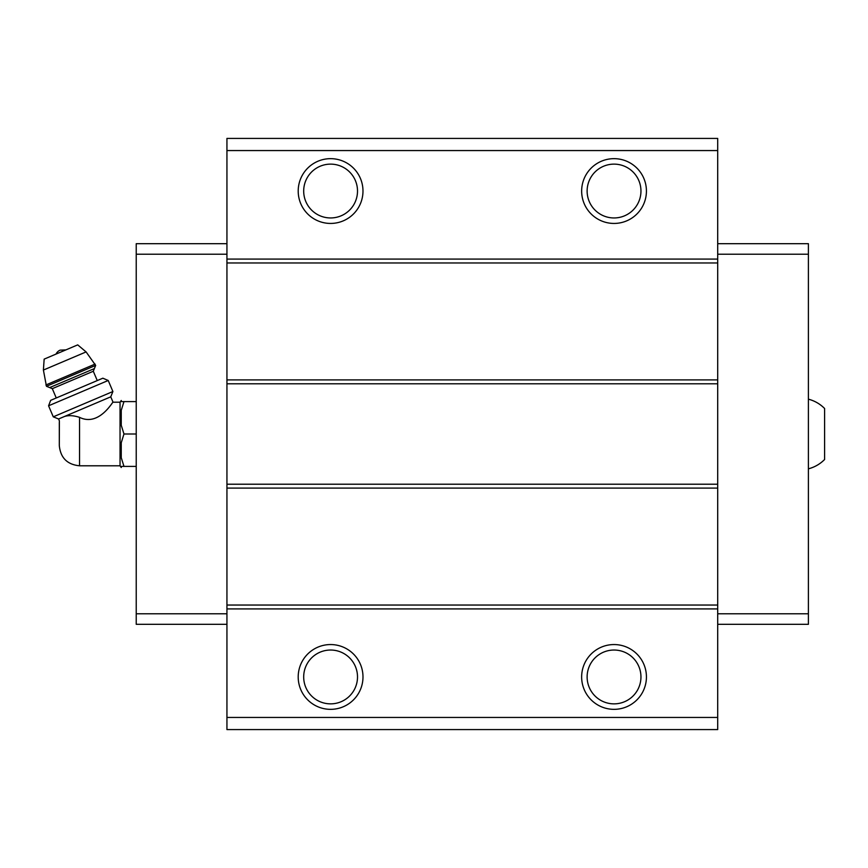 <?xml version="1.0" encoding="UTF-8"?>
<svg xmlns="http://www.w3.org/2000/svg" width="868" height="868" viewBox="0 0 868 868"><rect width="100%" height="100%" fill="white"/><g stroke="black" fill="none" stroke-linecap="round" stroke-linejoin="round"><path stroke-width="1.3" d="M808.401 399.171C814.651 400.81 820.043 403.924 824.6 408.492L824.6 459.508C820.043 464.076 814.651 467.19 808.401 468.829M59.306 422.456L59.306 445.544L59.371 420.839L58.579 418.984L53.273 416.835L112.905 391.522L108.218 380.477L48.575 405.79L53.273 416.835M59.306 445.544C60.5 457.837 67.248 464.586 79.552 465.791L79.552 417.345C99.44 427.197 113.567 400.018 113.046 402.209C113.6 400.018 99.386 427.197 79.552 417.345C73.465 415.414 68.377 415.154 64.286 416.564L61.986 417.541C58.319 421.479 58.319 421.479 61.986 417.541L58.579 418.984M64.286 416.564L110.757 396.839L113.046 402.209L120.044 402.209L120.044 465.791L121.249 467.516L121.249 466.398L123.972 466.398L121.249 466.398M717.706 150.555L226.939 150.555L226.939 138.413L717.706 138.413L717.706 729.587L226.939 729.587L226.939 717.445L717.706 717.445M330.599 158.66A32.398 32.398 0 0 1 358.647 207.246A32.398 32.398 0 0 1 302.541 207.246A32.398 32.398 0 0 1 330.599 158.66M614.045 158.66A32.398 32.398 0 0 1 642.092 207.246A32.398 32.398 0 0 1 585.987 207.246A32.398 32.398 0 0 1 614.045 158.66M226.939 150.555L226.939 717.445M717.706 259.076L226.939 259.076M717.706 262.961L226.939 262.961M717.706 379.902L226.939 379.902M717.706 383.786L226.939 383.786M717.706 484.214L226.939 484.214M717.706 488.098L226.939 488.098M717.706 605.039L226.939 605.039M717.706 608.924L226.939 608.924M614.045 644.555A32.398 32.398 0 0 1 642.092 693.152A32.398 32.398 0 0 1 585.987 693.152A32.398 32.398 0 0 1 614.045 644.555M330.599 644.555A32.398 32.398 0 0 1 358.647 693.152A32.398 32.398 0 0 1 302.541 693.152A32.398 32.398 0 0 1 330.599 644.555M330.599 650.034A26.919 26.919 0 0 1 353.905 690.407A26.919 26.919 0 0 1 307.294 690.407A26.919 26.919 0 0 1 330.599 650.034M614.045 650.034A26.919 26.919 0 0 1 637.351 690.407A26.919 26.919 0 0 1 590.728 690.407A26.919 26.919 0 0 1 614.045 650.034M614.045 164.128A26.919 26.919 0 0 1 637.351 204.501A26.919 26.919 0 0 1 590.728 204.501A26.919 26.919 0 0 1 614.045 164.128M330.599 164.128A26.919 26.919 0 0 1 353.905 204.501A26.919 26.919 0 0 1 307.294 204.501A26.919 26.919 0 0 1 330.599 164.128M717.706 243.691L808.401 243.691L808.401 624.309L717.706 624.309M808.401 613.784L717.706 613.784M808.401 254.215L717.706 254.215M226.939 243.691L136.233 243.691L136.233 613.784L226.939 613.784M136.233 613.784L136.233 624.309L226.939 624.309M136.233 254.215L226.939 254.215M120.044 402.209L121.249 400.484L121.249 401.602L123.972 401.602L121.249 410.336L121.249 425.266L123.972 434L121.249 442.734L121.249 457.664L123.972 466.398L136.233 466.398M121.249 442.734L123.972 434L136.233 434M121.249 410.336L123.972 401.602L136.233 401.602M123.972 401.602L121.249 401.602M56.008 354.09A8.094 8.094 0 0 1 60.142 350.14L65.87 349.902M95.664 365.417L86.106 351.92L77.708 344.878L44.16 359.124L43.4 370.05L46.46 386.293L49.65 387.584L94.373 368.596L95.664 365.417L46.46 386.293M97.259 380.575L93.299 371.254L94.373 368.596M108.218 380.477L102.847 378.198L50.669 400.343L48.575 405.79M86.106 351.92L43.4 370.05M95.1 364.083L45.895 384.958M93.299 371.254L52.308 388.658L49.65 387.584M79.552 465.791L120.044 465.791M52.308 388.658L56.257 397.978M110.757 396.839L112.905 391.522"/></g></svg>
